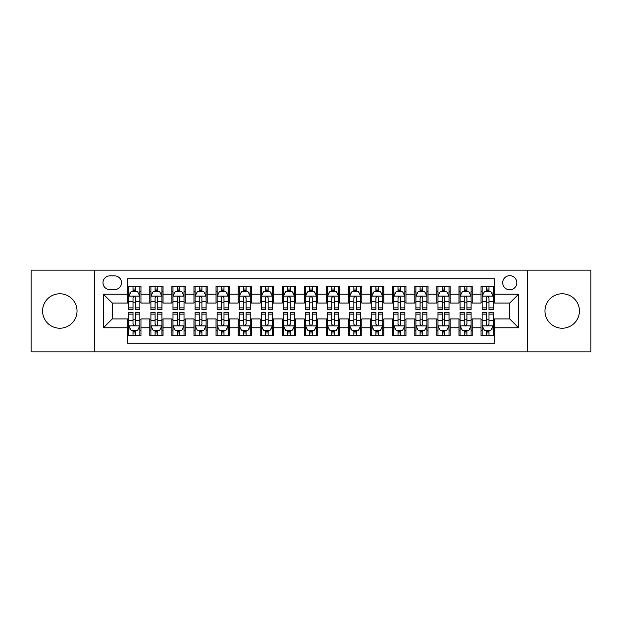<?xml version="1.0" encoding="UTF-8"?>
<svg xmlns="http://www.w3.org/2000/svg" width="622" height="622" viewBox="0 0 622 622"><rect width="100%" height="100%" fill="white"/><g stroke="black" fill="none" stroke-linecap="round" stroke-linejoin="round"><path stroke-width="0.93" d="M562.195 293.778A17.222 17.222 0 0 0 544.965 311A17.222 17.222 0 0 0 562.195 328.222A17.222 17.222 0 0 0 579.416 311A17.222 17.222 0 0 0 562.195 293.778M59.805 293.778A17.222 17.222 0 0 0 42.584 311A17.222 17.222 0 0 0 59.805 328.222A17.222 17.222 0 0 0 77.035 311A17.222 17.222 0 0 0 59.805 293.778M509.745 275.67A7.067 7.067 0 0 0 502.677 282.73A7.067 7.067 0 0 0 509.745 289.798A7.067 7.067 0 0 0 516.812 282.73A7.067 7.067 0 0 0 509.745 275.67M527.409 351.85L590.9 351.85L590.9 270.15L527.409 270.15L527.409 351.85L94.591 351.85L94.591 270.15L31.1 270.15L31.1 351.85L94.591 351.85M494.288 286.159L481.039 286.159L481.039 294.214L472.207 294.214L472.207 303.054L481.039 303.054L481.039 294.214M472.207 294.214L472.207 286.159L458.958 286.159L458.958 294.214L450.118 294.214L450.118 303.054L458.958 303.054L458.958 294.214M450.118 294.214L450.118 286.159L436.869 286.159L436.869 294.214L428.037 294.214L428.037 303.054L436.869 303.054L436.869 294.214M428.037 294.214L428.037 286.159L414.788 286.159L414.788 294.214L405.956 294.214L405.956 303.054L414.788 303.054L414.788 294.214M405.956 294.214L405.956 286.159L392.707 286.159L392.707 294.214L383.875 294.214L383.875 303.054L392.707 303.054L392.707 294.214M383.875 294.214L383.875 286.159L370.626 286.159L370.626 294.214L361.794 294.214L361.794 303.054L370.626 303.054L370.626 294.214M361.794 294.214L361.794 286.159L348.538 286.159L348.538 294.214L339.705 294.214L339.705 303.054L348.538 303.054L348.538 294.214M339.705 294.214L339.705 286.159L326.457 286.159L326.457 294.214L317.624 294.214L317.624 303.054L326.457 303.054L326.457 294.214M317.624 294.214L317.624 286.159L304.376 286.159L304.376 294.214L295.543 294.214L295.543 303.054L304.376 303.054L304.376 294.214M295.543 294.214L295.543 286.159L282.295 286.159L282.295 294.214L273.462 294.214L273.462 303.054L282.295 303.054L282.295 294.214M273.462 294.214L273.462 286.159L260.206 286.159L260.206 294.214L251.374 294.214L251.374 303.054L260.206 303.054L260.206 294.214M251.374 294.214L251.374 286.159L238.125 286.159L238.125 294.214L229.293 294.214L229.293 303.054L238.125 303.054L238.125 294.214M229.293 294.214L229.293 286.159L216.044 286.159L216.044 294.214L207.212 294.214L207.212 303.054L216.044 303.054L216.044 294.214M207.212 294.214L207.212 286.159L193.963 286.159L193.963 294.214L185.131 294.214L185.131 303.054L193.963 303.054L193.963 294.214M185.131 294.214L185.131 286.159L171.882 286.159L171.882 294.214L163.042 294.214L163.042 303.054L171.882 303.054L171.882 294.214M163.042 294.214L163.042 286.159L149.793 286.159L149.793 303.054L140.961 303.054L140.961 286.159L127.712 286.159M127.712 335.841L140.961 335.841L140.961 318.946L149.793 318.946L149.793 335.841L163.042 335.841L163.042 318.946L171.882 318.946L171.882 327.786L163.042 327.786M171.882 327.786L171.882 335.841L185.131 335.841L185.131 318.946L193.963 318.946L193.963 327.786L185.131 327.786M193.963 327.786L193.963 335.841L207.212 335.841L207.212 318.946L216.044 318.946L216.044 327.786L207.212 327.786M216.044 327.786L216.044 335.841L229.293 335.841L229.293 318.946L238.125 318.946L238.125 327.786L229.293 327.786M238.125 327.786L238.125 335.841L251.374 335.841L251.374 318.946L260.206 318.946L260.206 327.786L251.374 327.786M260.206 327.786L260.206 335.841L273.462 335.841L273.462 318.946L282.295 318.946L282.295 327.786L273.462 327.786M282.295 327.786L282.295 335.841L295.543 335.841L295.543 318.946L304.376 318.946L304.376 327.786L295.543 327.786M304.376 327.786L304.376 335.841L317.624 335.841L317.624 318.946L326.457 318.946L326.457 327.786L317.624 327.786M326.457 327.786L326.457 335.841L339.705 335.841L339.705 318.946L348.538 318.946L348.538 327.786L339.705 327.786M348.538 327.786L348.538 335.841L361.794 335.841L361.794 318.946L370.626 318.946L370.626 327.786L361.794 327.786M370.626 327.786L370.626 335.841L383.875 335.841L383.875 318.946L392.707 318.946L392.707 327.786L383.875 327.786M392.707 327.786L392.707 335.841L405.956 335.841L405.956 318.946L414.788 318.946L414.788 327.786L405.956 327.786M414.788 327.786L414.788 335.841L428.037 335.841L428.037 318.946L436.869 318.946L436.869 327.786L428.037 327.786M436.869 327.786L436.869 335.841L450.118 335.841L450.118 318.946L458.958 318.946L458.958 327.786L450.118 327.786M458.958 327.786L458.958 335.841L472.207 335.841L472.207 318.946L481.039 318.946L481.039 327.786L472.207 327.786M109.822 289.58L114.681 289.58A6.842 6.842 0 0 0 121.531 282.73A6.842 6.842 0 0 0 114.681 275.888L109.822 275.888A6.842 6.842 0 0 0 102.98 282.73A6.842 6.842 0 0 0 109.822 289.58M527.409 270.15L94.591 270.15M494.288 294.214L494.288 278.757L127.712 278.757L127.712 303.054L112.255 303.054L112.255 318.946L127.712 318.946L127.712 343.243L494.288 343.243L494.288 318.946L509.745 318.946L509.745 303.054L494.288 303.054L494.288 294.214L518.577 294.214L518.577 327.786L494.288 327.786M127.712 327.786L103.423 327.786L103.423 294.214L127.712 294.214M481.039 327.786L481.039 335.841L494.288 335.841M127.712 291.679L128.816 291.679M133.015 291.679L135.666 291.679M139.857 291.679L140.961 291.679M127.712 302.828L128.816 302.828M133.015 302.828L135.666 302.828M139.857 302.828L140.961 302.828M127.712 319.172L128.816 319.172M133.015 319.172L135.666 319.172M139.857 319.172L140.961 319.172M127.712 330.321L128.816 330.321M133.015 330.321L135.666 330.321M139.857 330.321L140.961 330.321M149.793 302.828L150.897 302.828M155.096 302.828L157.747 302.828M161.938 302.828L163.042 302.828M149.793 291.679L150.897 291.679M155.096 291.679L157.747 291.679M161.938 291.679L163.042 291.679M149.793 319.172L150.897 319.172M155.096 319.172L157.747 319.172M161.938 319.172L163.042 319.172M149.793 330.321L150.897 330.321M155.096 330.321L157.747 330.321M161.938 330.321L163.042 330.321M171.882 319.172L172.986 319.172M177.177 319.172L179.828 319.172M184.026 319.172L185.131 319.172M171.882 330.321L172.986 330.321M177.177 330.321L179.828 330.321M184.026 330.321L185.131 330.321M171.882 291.679L172.986 291.679M177.177 291.679L179.828 291.679M184.026 291.679L185.131 291.679M171.882 302.828L172.986 302.828M177.177 302.828L179.828 302.828M184.026 302.828L185.131 302.828M193.963 319.172L195.067 319.172M199.258 319.172L201.909 319.172M206.107 319.172L207.212 319.172M193.963 330.321L195.067 330.321M199.258 330.321L201.909 330.321M206.107 330.321L207.212 330.321M193.963 291.679L195.067 291.679M199.258 291.679L201.909 291.679M206.107 291.679L207.212 291.679M193.963 302.828L195.067 302.828M199.258 302.828L201.909 302.828M206.107 302.828L207.212 302.828M216.044 319.172L217.148 319.172M221.346 319.172L223.99 319.172M228.188 319.172L229.293 319.172M216.044 330.321L217.148 330.321M221.346 330.321L223.99 330.321M228.188 330.321L229.293 330.321M216.044 291.679L217.148 291.679M221.346 291.679L223.99 291.679M228.188 291.679L229.293 291.679M216.044 302.828L217.148 302.828M221.346 302.828L223.99 302.828M228.188 302.828L229.293 302.828M238.125 319.172L239.229 319.172M243.427 319.172L246.079 319.172M250.269 319.172L251.374 319.172M238.125 330.321L239.229 330.321M243.427 330.321L246.079 330.321M250.269 330.321L251.374 330.321M238.125 291.679L239.229 291.679M243.427 291.679L246.079 291.679M250.269 291.679L251.374 291.679M238.125 302.828L239.229 302.828M243.427 302.828L246.079 302.828M250.269 302.828L251.374 302.828M260.206 319.172L261.31 319.172M265.508 319.172L268.16 319.172M272.358 319.172L273.462 319.172M260.206 330.321L261.31 330.321M265.508 330.321L268.16 330.321M272.358 330.321L273.462 330.321M260.206 291.679L261.31 291.679M265.508 291.679L268.16 291.679M272.358 291.679L273.462 291.679M260.206 302.828L261.31 302.828M265.508 302.828L268.16 302.828M272.358 302.828L273.462 302.828M282.295 319.172L283.399 319.172M287.589 319.172L290.241 319.172M294.439 319.172L295.543 319.172M282.295 330.321L283.399 330.321M287.589 330.321L290.241 330.321M294.439 330.321L295.543 330.321M282.295 291.679L283.399 291.679M287.589 291.679L290.241 291.679M294.439 291.679L295.543 291.679M282.295 302.828L283.399 302.828M287.589 302.828L290.241 302.828M294.439 302.828L295.543 302.828M304.376 319.172L305.48 319.172M309.678 319.172L312.322 319.172M316.52 319.172L317.624 319.172M304.376 330.321L305.48 330.321M309.678 330.321L312.322 330.321M316.52 330.321L317.624 330.321M304.376 291.679L305.48 291.679M309.678 291.679L312.322 291.679M316.52 291.679L317.624 291.679M304.376 302.828L305.48 302.828M309.678 302.828L312.322 302.828M316.52 302.828L317.624 302.828M326.457 319.172L327.561 319.172M331.759 319.172L334.411 319.172M338.601 319.172L339.705 319.172M326.457 330.321L327.561 330.321M331.759 330.321L334.411 330.321M338.601 330.321L339.705 330.321M326.457 291.679L327.561 291.679M331.759 291.679L334.411 291.679M338.601 291.679L339.705 291.679M326.457 302.828L327.561 302.828M331.759 302.828L334.411 302.828M338.601 302.828L339.705 302.828M348.538 319.172L349.642 319.172M353.84 319.172L356.492 319.172M360.69 319.172L361.794 319.172M348.538 330.321L349.642 330.321M353.84 330.321L356.492 330.321M360.69 330.321L361.794 330.321M348.538 291.679L349.642 291.679M353.84 291.679L356.492 291.679M360.69 291.679L361.794 291.679M348.538 302.828L349.642 302.828M353.84 302.828L356.492 302.828M360.69 302.828L361.794 302.828M370.626 319.172L371.731 319.172M375.921 319.172L378.573 319.172M382.771 319.172L383.875 319.172M370.626 330.321L371.731 330.321M375.921 330.321L378.573 330.321M382.771 330.321L383.875 330.321M370.626 291.679L371.731 291.679M375.921 291.679L378.573 291.679M382.771 291.679L383.875 291.679M370.626 302.828L371.731 302.828M375.921 302.828L378.573 302.828M382.771 302.828L383.875 302.828M392.707 319.172L393.812 319.172M398.01 319.172L400.654 319.172M404.852 319.172L405.956 319.172M392.707 330.321L393.812 330.321M398.01 330.321L400.654 330.321M404.852 330.321L405.956 330.321M392.707 291.679L393.812 291.679M398.01 291.679L400.654 291.679M404.852 291.679L405.956 291.679M392.707 302.828L393.812 302.828M398.01 302.828L400.654 302.828M404.852 302.828L405.956 302.828M414.788 319.172L415.893 319.172M420.091 319.172L422.742 319.172M426.933 319.172L428.037 319.172M414.788 330.321L415.893 330.321M420.091 330.321L422.742 330.321M426.933 330.321L428.037 330.321M414.788 291.679L415.893 291.679M420.091 291.679L422.742 291.679M426.933 291.679L428.037 291.679M414.788 302.828L415.893 302.828M420.091 302.828L422.742 302.828M426.933 302.828L428.037 302.828M436.869 319.172L437.974 319.172M442.172 319.172L444.823 319.172M449.014 319.172L450.118 319.172M436.869 330.321L437.974 330.321M442.172 330.321L444.823 330.321M449.014 330.321L450.118 330.321M436.869 291.679L437.974 291.679M442.172 291.679L444.823 291.679M449.014 291.679L450.118 291.679M436.869 302.828L437.974 302.828M442.172 302.828L444.823 302.828M449.014 302.828L450.118 302.828M458.958 319.172L460.062 319.172M464.253 319.172L466.904 319.172M471.103 319.172L472.207 319.172M458.958 330.321L460.062 330.321M464.253 330.321L466.904 330.321M471.103 330.321L472.207 330.321M458.958 291.679L460.062 291.679M464.253 291.679L466.904 291.679M471.103 291.679L472.207 291.679M458.958 302.828L460.062 302.828M464.253 302.828L466.904 302.828M471.103 302.828L472.207 302.828M481.039 319.172L482.143 319.172M486.334 319.172L488.985 319.172M493.184 319.172L494.288 319.172M481.039 330.321L482.143 330.321M486.334 330.321L488.985 330.321M493.184 330.321L494.288 330.321M481.039 291.679L482.143 291.679M486.334 291.679L488.985 291.679M493.184 291.679L494.288 291.679M481.039 302.828L482.143 302.828M486.334 302.828L488.985 302.828M493.184 302.828L494.288 302.828M112.255 303.054L103.423 294.214M112.255 318.946L103.423 327.786M518.577 294.214L509.745 303.054M518.577 327.786L509.745 318.946M135.666 289.028L133.015 289.028M139.857 307.874L135.666 307.874L135.666 309.678L139.857 309.678L139.857 296.204L137.649 291.788L131.024 291.788L128.816 296.204L128.816 309.678L133.015 309.678L133.015 307.874L128.816 307.874M128.816 296.204L128.816 286.159M139.857 296.204L139.857 286.159M133.015 291.788L133.015 286.159M135.666 286.159L135.666 291.788M135.666 307.874L135.666 297.86C134.78 296.158 133.893 296.158 133.015 297.86L133.015 307.874M133.015 332.972L135.666 332.972M128.816 314.126L133.015 314.126L133.015 312.322L128.816 312.322L128.816 325.796L131.024 330.212L137.649 330.212L139.857 325.796L139.857 312.322L135.666 312.322L135.666 314.126L139.857 314.126M139.857 325.796L139.857 335.841M128.816 325.796L128.816 335.841M135.666 330.212L135.666 335.841M133.015 335.841L133.015 330.212M133.015 314.126L133.015 324.14C133.893 325.842 134.78 325.842 135.666 324.14L135.666 314.126M157.747 289.028L155.096 289.028M161.938 307.874L157.747 307.874L157.747 309.678L161.938 309.678L161.938 296.204L159.73 291.788L153.105 291.788L150.897 296.204L150.897 309.678L155.096 309.678L155.096 307.874L150.897 307.874M150.897 296.204L150.897 286.159M161.938 296.204L161.938 286.159M155.096 291.788L155.096 286.159M157.747 286.159L157.747 291.788M157.747 307.874L157.747 297.86C156.861 296.158 155.982 296.158 155.096 297.86L155.096 307.874M179.828 289.028L177.177 289.028M184.026 307.874L179.828 307.874L179.828 309.678L184.026 309.678L184.026 296.204L181.818 291.788L175.194 291.788L172.986 296.204L172.986 309.678L177.177 309.678L177.177 307.874L172.986 307.874M172.986 296.204L172.986 286.159M184.026 296.204L184.026 286.159M177.177 291.788L177.177 286.159M179.828 286.159L179.828 291.788M179.828 307.874L179.828 297.86C178.949 296.158 178.063 296.158 177.177 297.86L177.177 307.874M201.909 289.028L199.258 289.028M206.107 307.874L201.909 307.874L201.909 309.678L206.107 309.678L206.107 296.204L203.899 291.788L197.275 291.788L195.067 296.204L195.067 309.678L199.258 309.678L199.258 307.874L195.067 307.874M195.067 296.204L195.067 286.159M206.107 296.204L206.107 286.159M199.258 291.788L199.258 286.159M201.909 286.159L201.909 291.788M201.909 307.874L201.909 297.86C201.03 296.158 200.144 296.158 199.258 297.86L199.258 307.874M223.99 289.028L221.346 289.028M228.188 307.874L223.99 307.874L223.99 309.678L228.188 309.678L228.188 296.204L225.98 291.788L219.356 291.788L217.148 296.204L217.148 309.678L221.346 309.678L221.346 307.874L217.148 307.874M217.148 296.204L217.148 286.159M228.188 296.204L228.188 286.159M221.346 291.788L221.346 286.159M223.99 286.159L223.99 291.788M223.99 307.874L223.99 297.86C223.111 296.158 222.225 296.158 221.346 297.86L221.346 307.874M155.096 332.972L157.747 332.972M150.897 314.126L155.096 314.126L155.096 312.322L150.897 312.322L150.897 325.796L153.105 330.212L159.73 330.212L161.938 325.796L161.938 312.322L157.747 312.322L157.747 314.126L161.938 314.126M161.938 325.796L161.938 335.841M150.897 325.796L150.897 335.841M157.747 330.212L157.747 335.841M155.096 335.841L155.096 330.212M155.096 314.126L155.096 324.14C155.974 325.842 156.861 325.842 157.747 324.14L157.747 314.126M177.177 332.972L179.828 332.972M172.986 314.126L177.177 314.126L177.177 312.322L172.986 312.322L172.986 325.796L175.194 330.212L181.818 330.212L184.026 325.796L184.026 312.322L179.828 312.322L179.828 314.126L184.026 314.126M184.026 325.796L184.026 335.841M172.986 325.796L172.986 335.841M179.828 330.212L179.828 335.841M177.177 335.841L177.177 330.212M177.177 314.126L177.177 324.14C178.063 325.842 178.942 325.842 179.828 324.14L179.828 314.126M199.258 332.972L201.909 332.972M195.067 314.126L199.258 314.126L199.258 312.322L195.067 312.322L195.067 325.796L197.275 330.212L203.899 330.212L206.107 325.796L206.107 312.322L201.909 312.322L201.909 314.126L206.107 314.126M206.107 325.796L206.107 335.841M195.067 325.796L195.067 335.841M201.909 330.212L201.909 335.841M199.258 335.841L199.258 330.212M199.258 314.126L199.258 324.14C200.144 325.842 201.023 325.842 201.909 324.14L201.909 314.126M221.346 332.972L223.99 332.972M217.148 314.126L221.346 314.126L221.346 312.322L217.148 312.322L217.148 325.796L219.356 330.212L225.98 330.212L228.188 325.796L228.188 312.322L223.99 312.322L223.99 314.126L228.188 314.126M228.188 325.796L228.188 335.841M217.148 325.796L217.148 335.841M223.99 330.212L223.99 335.841M221.346 335.841L221.346 330.212M221.346 314.126L221.346 324.14C222.225 325.842 223.111 325.842 223.99 324.14L223.99 314.126M246.079 289.028L243.427 289.028M250.269 307.874L246.079 307.874L246.079 309.678L250.269 309.678L250.269 296.204L248.061 291.788L241.437 291.788L239.229 296.204L239.229 309.678L243.427 309.678L243.427 307.874L239.229 307.874M239.229 296.204L239.229 286.159M250.269 296.204L250.269 286.159M243.427 291.788L243.427 286.159M246.079 286.159L246.079 291.788M246.079 307.874L246.079 297.86C245.192 296.158 244.314 296.158 243.427 297.86L243.427 307.874M243.427 332.972L246.079 332.972M239.229 314.126L243.427 314.126L243.427 312.322L239.229 312.322L239.229 325.796L241.437 330.212L248.061 330.212L250.269 325.796L250.269 312.322L246.079 312.322L246.079 314.126L250.269 314.126M250.269 325.796L250.269 335.841M239.229 325.796L239.229 335.841M246.079 330.212L246.079 335.841M243.427 335.841L243.427 330.212M243.427 314.126L243.427 324.14C244.306 325.842 245.192 325.842 246.079 324.14L246.079 314.126M268.16 289.028L265.508 289.028M272.358 307.874L268.16 307.874L268.16 309.678L272.358 309.678L272.358 296.204L270.15 291.788L263.518 291.788L261.31 296.204L261.31 309.678L265.508 309.678L265.508 307.874L261.31 307.874M261.31 296.204L261.31 286.159M272.358 296.204L272.358 286.159M265.508 291.788L265.508 286.159M268.16 286.159L268.16 291.788M268.16 307.874L268.16 297.86C267.273 296.158 266.395 296.158 265.508 297.86L265.508 307.874M265.508 332.972L268.16 332.972M261.31 314.126L265.508 314.126L265.508 312.322L261.31 312.322L261.31 325.796L263.518 330.212L270.15 330.212L272.358 325.796L272.358 312.322L268.16 312.322L268.16 314.126L272.358 314.126M272.358 325.796L272.358 335.841M261.31 325.796L261.31 335.841M268.16 330.212L268.16 335.841M265.508 335.841L265.508 330.212M265.508 314.126L265.508 324.14C266.395 325.842 267.273 325.842 268.16 324.14L268.16 314.126M290.241 289.028L287.589 289.028M294.439 307.874L290.241 307.874L290.241 309.678L294.439 309.678L294.439 296.204L292.231 291.788L285.607 291.788L283.399 296.204L283.399 309.678L287.589 309.678L287.589 307.874L283.399 307.874M283.399 296.204L283.399 286.159M294.439 296.204L294.439 286.159M287.589 291.788L287.589 286.159M290.241 286.159L290.241 291.788M290.241 307.874L290.241 297.86C289.362 296.158 288.476 296.158 287.589 297.86L287.589 307.874M287.589 332.972L290.241 332.972M283.399 314.126L287.589 314.126L287.589 312.322L283.399 312.322L283.399 325.796L285.607 330.212L292.231 330.212L294.439 325.796L294.439 312.322L290.241 312.322L290.241 314.126L294.439 314.126M294.439 325.796L294.439 335.841M283.399 325.796L283.399 335.841M290.241 330.212L290.241 335.841M287.589 335.841L287.589 330.212M287.589 314.126L287.589 324.14C288.476 325.842 289.354 325.842 290.241 324.14L290.241 314.126M312.322 289.028L309.678 289.028M316.52 307.874L312.322 307.874L312.322 309.678L316.52 309.678L316.52 296.204L314.312 291.788L307.688 291.788L305.48 296.204L305.48 309.678L309.678 309.678L309.678 307.874L305.48 307.874M305.48 296.204L305.48 286.159M316.52 296.204L316.52 286.159M309.678 291.788L309.678 286.159M312.322 286.159L312.322 291.788M312.322 307.874L312.322 297.86C311.443 296.158 310.557 296.158 309.678 297.86L309.678 307.874M309.678 332.972L312.322 332.972M305.48 314.126L309.678 314.126L309.678 312.322L305.48 312.322L305.48 325.796L307.688 330.212L314.312 330.212L316.52 325.796L316.52 312.322L312.322 312.322L312.322 314.126L316.52 314.126M316.52 325.796L316.52 335.841M305.48 325.796L305.48 335.841M312.322 330.212L312.322 335.841M309.678 335.841L309.678 330.212M309.678 314.126L309.678 324.14C310.557 325.842 311.443 325.842 312.322 324.14L312.322 314.126M331.759 332.972L334.411 332.972M327.561 314.126L331.759 314.126L331.759 312.322L327.561 312.322L327.561 325.796L329.769 330.212L336.393 330.212L338.601 325.796L338.601 312.322L334.411 312.322L334.411 314.126L338.601 314.126M338.601 325.796L338.601 335.841M327.561 325.796L327.561 335.841M334.411 330.212L334.411 335.841M331.759 335.841L331.759 330.212M331.759 314.126L331.759 324.14C332.638 325.842 333.524 325.842 334.411 324.14L334.411 314.126M353.84 332.972L356.492 332.972M349.642 314.126L353.84 314.126L353.84 312.322L349.642 312.322L349.642 325.796L351.85 330.212L358.482 330.212L360.69 325.796L360.69 312.322L356.492 312.322L356.492 314.126L360.69 314.126M360.69 325.796L360.69 335.841M349.642 325.796L349.642 335.841M356.492 330.212L356.492 335.841M353.84 335.841L353.84 330.212M353.84 314.126L353.84 324.14C354.727 325.842 355.605 325.842 356.492 324.14L356.492 314.126M375.921 332.972L378.573 332.972M371.731 314.126L375.921 314.126L375.921 312.322L371.731 312.322L371.731 325.796L373.939 330.212L380.563 330.212L382.771 325.796L382.771 312.322L378.573 312.322L378.573 314.126L382.771 314.126M382.771 325.796L382.771 335.841M371.731 325.796L371.731 335.841M378.573 330.212L378.573 335.841M375.921 335.841L375.921 330.212M375.921 314.126L375.921 324.14C376.808 325.842 377.686 325.842 378.573 324.14L378.573 314.126M398.01 332.972L400.654 332.972M393.812 314.126L398.01 314.126L398.01 312.322L393.812 312.322L393.812 325.796L396.02 330.212L402.644 330.212L404.852 325.796L404.852 312.322L400.654 312.322L400.654 314.126L404.852 314.126M404.852 325.796L404.852 335.841M393.812 325.796L393.812 335.841M400.654 330.212L400.654 335.841M398.01 335.841L398.01 330.212M398.01 314.126L398.01 324.14C398.889 325.842 399.775 325.842 400.654 324.14L400.654 314.126M420.091 332.972L422.742 332.972M415.893 314.126L420.091 314.126L420.091 312.322L415.893 312.322L415.893 325.796L418.101 330.212L424.725 330.212L426.933 325.796L426.933 312.322L422.742 312.322L422.742 314.126L426.933 314.126M426.933 325.796L426.933 335.841M415.893 325.796L415.893 335.841M422.742 330.212L422.742 335.841M420.091 335.841L420.091 330.212M420.091 314.126L420.091 324.14C420.97 325.842 421.856 325.842 422.742 324.14L422.742 314.126M442.172 332.972L444.823 332.972M437.974 314.126L442.172 314.126L442.172 312.322L437.974 312.322L437.974 325.796L440.182 330.212L446.806 330.212L449.014 325.796L449.014 312.322L444.823 312.322L444.823 314.126L449.014 314.126M449.014 325.796L449.014 335.841M437.974 325.796L437.974 335.841M444.823 330.212L444.823 335.841M442.172 335.841L442.172 330.212M442.172 314.126L442.172 324.14C443.051 325.842 443.937 325.842 444.823 324.14L444.823 314.126M464.253 332.972L466.904 332.972M460.062 314.126L464.253 314.126L464.253 312.322L460.062 312.322L460.062 325.796L462.27 330.212L468.895 330.212L471.103 325.796L471.103 312.322L466.904 312.322L466.904 314.126L471.103 314.126M471.103 325.796L471.103 335.841M460.062 325.796L460.062 335.841M466.904 330.212L466.904 335.841M464.253 335.841L464.253 330.212M464.253 314.126L464.253 324.14C465.139 325.842 466.018 325.842 466.904 324.14L466.904 314.126M486.334 332.972L488.985 332.972M482.143 314.126L486.334 314.126L486.334 312.322L482.143 312.322L482.143 325.796L484.351 330.212L490.976 330.212L493.184 325.796L493.184 312.322L488.985 312.322L488.985 314.126L493.184 314.126M493.184 325.796L493.184 335.841M482.143 325.796L482.143 335.841M488.985 330.212L488.985 335.841M486.334 335.841L486.334 330.212M486.334 314.126L486.334 324.14C487.22 325.842 488.107 325.842 488.985 324.14L488.985 314.126M334.411 289.028L331.759 289.028M338.601 307.874L334.411 307.874L334.411 309.678L338.601 309.678L338.601 296.204L336.393 291.788L329.769 291.788L327.561 296.204L327.561 309.678L331.759 309.678L331.759 307.874L327.561 307.874M327.561 296.204L327.561 286.159M338.601 296.204L338.601 286.159M331.759 291.788L331.759 286.159M334.411 286.159L334.411 291.788M334.411 307.874L334.411 297.86C333.524 296.158 332.646 296.158 331.759 297.86L331.759 307.874M356.492 289.028L353.84 289.028M360.69 307.874L356.492 307.874L356.492 309.678L360.69 309.678L360.69 296.204L358.482 291.788L351.85 291.788L349.642 296.204L349.642 309.678L353.84 309.678L353.84 307.874L349.642 307.874M349.642 296.204L349.642 286.159M360.69 296.204L360.69 286.159M353.84 291.788L353.84 286.159M356.492 286.159L356.492 291.788M356.492 307.874L356.492 297.86C355.605 296.158 354.727 296.158 353.84 297.86L353.84 307.874M378.573 289.028L375.921 289.028M382.771 307.874L378.573 307.874L378.573 309.678L382.771 309.678L382.771 296.204L380.563 291.788L373.939 291.788L371.731 296.204L371.731 309.678L375.921 309.678L375.921 307.874L371.731 307.874M371.731 296.204L371.731 286.159M382.771 296.204L382.771 286.159M375.921 291.788L375.921 286.159M378.573 286.159L378.573 291.788M378.573 307.874L378.573 297.86C377.694 296.158 376.808 296.158 375.921 297.86L375.921 307.874M400.654 289.028L398.01 289.028M404.852 307.874L400.654 307.874L400.654 309.678L404.852 309.678L404.852 296.204L402.644 291.788L396.02 291.788L393.812 296.204L393.812 309.678L398.01 309.678L398.01 307.874L393.812 307.874M393.812 296.204L393.812 286.159M404.852 296.204L404.852 286.159M398.01 291.788L398.01 286.159M400.654 286.159L400.654 291.788M400.654 307.874L400.654 297.86C399.775 296.158 398.889 296.158 398.01 297.86L398.01 307.874M422.742 289.028L420.091 289.028M426.933 307.874L422.742 307.874L422.742 309.678L426.933 309.678L426.933 296.204L424.725 291.788L418.101 291.788L415.893 296.204L415.893 309.678L420.091 309.678L420.091 307.874L415.893 307.874M415.893 296.204L415.893 286.159M426.933 296.204L426.933 286.159M420.091 291.788L420.091 286.159M422.742 286.159L422.742 291.788M422.742 307.874L422.742 297.86C421.856 296.158 420.977 296.158 420.091 297.86L420.091 307.874M444.823 289.028L442.172 289.028M449.014 307.874L444.823 307.874L444.823 309.678L449.014 309.678L449.014 296.204L446.806 291.788L440.182 291.788L437.974 296.204L437.974 309.678L442.172 309.678L442.172 307.874L437.974 307.874M437.974 296.204L437.974 286.159M449.014 296.204L449.014 286.159M442.172 291.788L442.172 286.159M444.823 286.159L444.823 291.788M444.823 307.874L444.823 297.86C443.937 296.158 443.058 296.158 442.172 297.86L442.172 307.874M466.904 289.028L464.253 289.028M471.103 307.874L466.904 307.874L466.904 309.678L471.103 309.678L471.103 296.204L468.895 291.788L462.27 291.788L460.062 296.204L460.062 309.678L464.253 309.678L464.253 307.874L460.062 307.874M460.062 296.204L460.062 286.159M471.103 296.204L471.103 286.159M464.253 291.788L464.253 286.159M466.904 286.159L466.904 291.788M466.904 307.874L466.904 297.86C466.026 296.158 465.139 296.158 464.253 297.86L464.253 307.874M488.985 289.028L486.334 289.028M493.184 307.874L488.985 307.874L488.985 309.678L493.184 309.678L493.184 296.204L490.976 291.788L484.351 291.788L482.143 296.204L482.143 309.678L486.334 309.678L486.334 307.874L482.143 307.874M482.143 296.204L482.143 286.159M493.184 296.204L493.184 286.159M486.334 291.788L486.334 286.159M488.985 286.159L488.985 291.788M488.985 307.874L488.985 297.86C488.107 296.158 487.22 296.158 486.334 297.86L486.334 307.874M149.793 327.786L140.961 327.786M149.793 294.214L140.961 294.214M139.802 296.095L128.871 296.095M128.816 293.001L130.418 293.001M138.255 293.001L139.857 293.001M133.015 301.32L128.816 301.32M139.857 301.32L135.666 301.32M135.666 290.435L133.015 290.435M128.871 325.905L139.802 325.905M139.857 328.999L138.255 328.999M130.418 328.999L128.816 328.999M135.666 320.68L139.857 320.68M128.816 320.68L133.015 320.68M133.015 331.565L135.666 331.565M161.883 296.095L150.952 296.095M150.897 293.001L152.499 293.001M160.344 293.001L161.938 293.001M155.096 301.32L150.897 301.32M161.938 301.32L157.747 301.32M157.747 290.435L155.096 290.435M183.972 296.095L173.04 296.095M172.986 293.001L174.58 293.001M182.425 293.001L184.026 293.001M177.177 301.32L172.986 301.32M184.026 301.32L179.828 301.32M179.828 290.435L177.177 290.435M206.053 296.095L195.121 296.095M195.067 293.001L196.669 293.001M204.506 293.001L206.107 293.001M199.258 301.32L195.067 301.32M206.107 301.32L201.909 301.32M201.909 290.435L199.258 290.435M228.134 296.095L217.202 296.095M217.148 293.001L218.75 293.001M226.587 293.001L228.188 293.001M221.346 301.32L217.148 301.32M228.188 301.32L223.99 301.32M223.99 290.435L221.346 290.435M150.952 325.905L161.883 325.905M161.938 328.999L160.344 328.999M152.499 328.999L150.897 328.999M157.747 320.68L161.938 320.68M150.897 320.68L155.096 320.68M155.096 331.565L157.747 331.565M173.04 325.905L183.972 325.905M184.026 328.999L182.425 328.999M174.58 328.999L172.986 328.999M179.828 320.68L184.026 320.68M172.986 320.68L177.177 320.68M177.177 331.565L179.828 331.565M195.121 325.905L206.053 325.905M206.107 328.999L204.506 328.999M196.669 328.999L195.067 328.999M201.909 320.68L206.107 320.68M195.067 320.68L199.258 320.68M199.258 331.565L201.909 331.565M217.202 325.905L228.134 325.905M228.188 328.999L226.587 328.999M218.75 328.999L217.148 328.999M223.99 320.68L228.188 320.68M217.148 320.68L221.346 320.68M221.346 331.565L223.99 331.565M250.215 296.095L239.283 296.095M239.229 293.001L240.831 293.001M248.668 293.001L250.269 293.001M243.427 301.32L239.229 301.32M250.269 301.32L246.079 301.32M246.079 290.435L243.427 290.435M239.283 325.905L250.215 325.905M250.269 328.999L248.668 328.999M240.831 328.999L239.229 328.999M246.079 320.68L250.269 320.68M239.229 320.68L243.427 320.68M243.427 331.565L246.079 331.565M272.296 296.095L261.372 296.095M261.31 293.001L262.912 293.001M270.757 293.001L272.358 293.001M265.508 301.32L261.31 301.32M272.358 301.32L268.16 301.32M268.16 290.435L265.508 290.435M261.372 325.905L272.296 325.905M272.358 328.999L270.757 328.999M262.912 328.999L261.31 328.999M268.16 320.68L272.358 320.68M261.31 320.68L265.508 320.68M265.508 331.565L268.16 331.565M294.385 296.095L283.453 296.095M283.399 293.001L285 293.001M292.838 293.001L294.439 293.001M287.589 301.32L283.399 301.32M294.439 301.32L290.241 301.32M290.241 290.435L287.589 290.435M283.453 325.905L294.385 325.905M294.439 328.999L292.838 328.999M285 328.999L283.399 328.999M290.241 320.68L294.439 320.68M283.399 320.68L287.589 320.68M287.589 331.565L290.241 331.565M316.466 296.095L305.534 296.095M305.48 293.001L307.081 293.001M314.919 293.001L316.52 293.001M309.678 301.32L305.48 301.32M316.52 301.32L312.322 301.32M312.322 290.435L309.678 290.435M305.534 325.905L316.466 325.905M316.52 328.999L314.919 328.999M307.081 328.999L305.48 328.999M312.322 320.68L316.52 320.68M305.48 320.68L309.678 320.68M309.678 331.565L312.322 331.565M327.615 325.905L338.547 325.905M338.601 328.999L337 328.999M329.162 328.999L327.561 328.999M334.411 320.68L338.601 320.68M327.561 320.68L331.759 320.68M331.759 331.565L334.411 331.565M349.704 325.905L360.628 325.905M360.69 328.999L359.088 328.999M351.243 328.999L349.642 328.999M356.492 320.68L360.69 320.68M349.642 320.68L353.84 320.68M353.84 331.565L356.492 331.565M371.785 325.905L382.717 325.905M382.771 328.999L381.169 328.999M373.332 328.999L371.731 328.999M378.573 320.68L382.771 320.68M371.731 320.68L375.921 320.68M375.921 331.565L378.573 331.565M393.866 325.905L404.798 325.905M404.852 328.999L403.25 328.999M395.413 328.999L393.812 328.999M400.654 320.68L404.852 320.68M393.812 320.68L398.01 320.68M398.01 331.565L400.654 331.565M415.947 325.905L426.879 325.905M426.933 328.999L425.331 328.999M417.494 328.999L415.893 328.999M422.742 320.68L426.933 320.68M415.893 320.68L420.091 320.68M420.091 331.565L422.742 331.565M438.028 325.905L448.96 325.905M449.014 328.999L447.42 328.999M439.575 328.999L437.974 328.999M444.823 320.68L449.014 320.68M437.974 320.68L442.172 320.68M442.172 331.565L444.823 331.565M460.117 325.905L471.048 325.905M471.103 328.999L469.501 328.999M461.656 328.999L460.062 328.999M466.904 320.68L471.103 320.68M460.062 320.68L464.253 320.68M464.253 331.565L466.904 331.565M482.198 325.905L493.129 325.905M493.184 328.999L491.582 328.999M483.745 328.999L482.143 328.999M488.985 320.68L493.184 320.68M482.143 320.68L486.334 320.68M486.334 331.565L488.985 331.565M338.547 296.095L327.615 296.095M327.561 293.001L329.162 293.001M337 293.001L338.601 293.001M331.759 301.32L327.561 301.32M338.601 301.32L334.411 301.32M334.411 290.435L331.759 290.435M360.628 296.095L349.704 296.095M349.642 293.001L351.243 293.001M359.088 293.001L360.69 293.001M353.84 301.32L349.642 301.32M360.69 301.32L356.492 301.32M356.492 290.435L353.84 290.435M382.717 296.095L371.785 296.095M371.731 293.001L373.332 293.001M381.169 293.001L382.771 293.001M375.921 301.32L371.731 301.32M382.771 301.32L378.573 301.32M378.573 290.435L375.921 290.435M404.798 296.095L393.866 296.095M393.812 293.001L395.413 293.001M403.25 293.001L404.852 293.001M398.01 301.32L393.812 301.32M404.852 301.32L400.654 301.32M400.654 290.435L398.01 290.435M426.879 296.095L415.947 296.095M415.893 293.001L417.494 293.001M425.331 293.001L426.933 293.001M420.091 301.32L415.893 301.32M426.933 301.32L422.742 301.32M422.742 290.435L420.091 290.435M448.96 296.095L438.028 296.095M437.974 293.001L439.575 293.001M447.42 293.001L449.014 293.001M442.172 301.32L437.974 301.32M449.014 301.32L444.823 301.32M444.823 290.435L442.172 290.435M471.048 296.095L460.117 296.095M460.062 293.001L461.656 293.001M469.501 293.001L471.103 293.001M464.253 301.32L460.062 301.32M471.103 301.32L466.904 301.32M466.904 290.435L464.253 290.435M493.129 296.095L482.198 296.095M482.143 293.001L483.745 293.001M491.582 293.001L493.184 293.001M486.334 301.32L482.143 301.32M493.184 301.32L488.985 301.32M488.985 290.435L486.334 290.435"/></g></svg>
